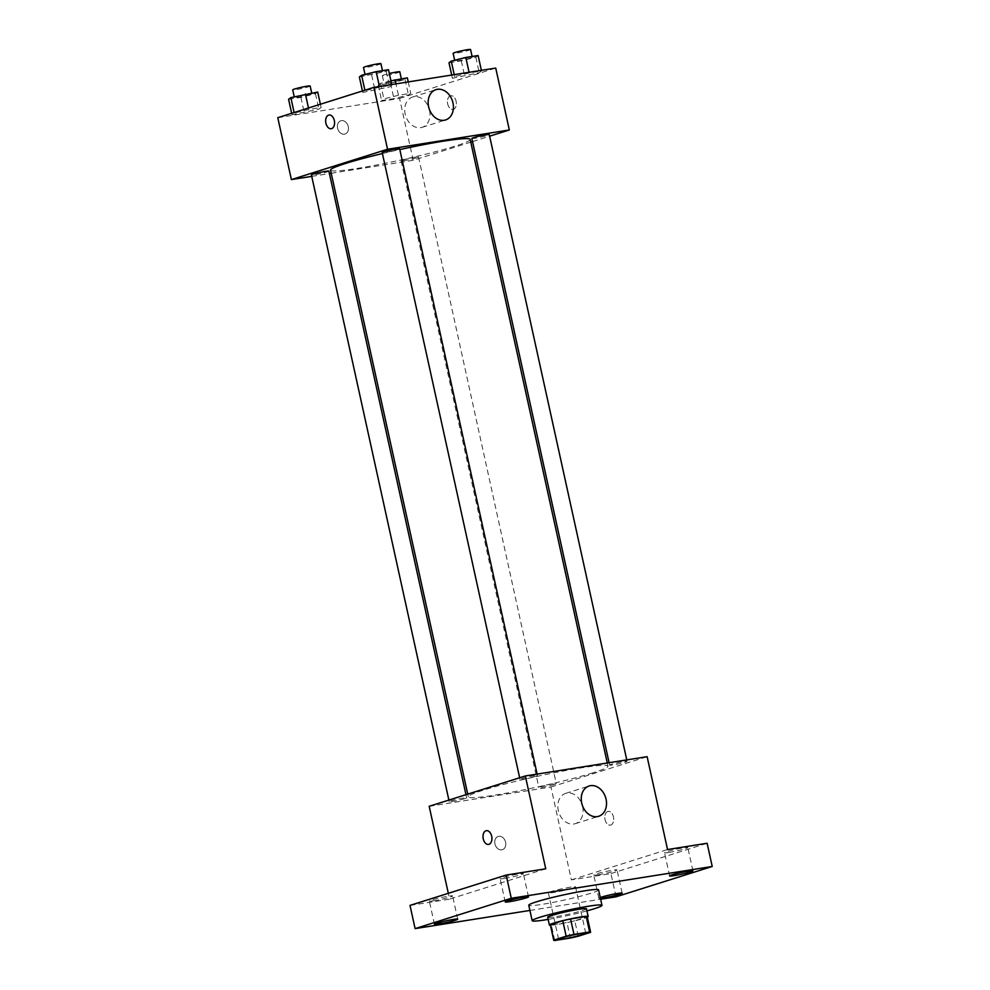 <?xml version="1.0" encoding="UTF-8"?>
<svg xmlns="http://www.w3.org/2000/svg" width="990" height="990" viewBox="0 0 990 990"><rect width="100%" height="100%" fill="white"/><g stroke="black" fill="none" stroke-linecap="round" stroke-linejoin="round"><path stroke-width="0.74" stroke-dasharray="4.95 3.71" d="M572.628 888.117A13.897 1.015 -12.4 0 1 557.618 891.743A13.897 1.015 -12.4 0 1 548.386 892.794A13.897 1.015 -12.4 0 1 561.751 888.822A13.897 1.015 -12.4 0 1 575.537 886.817A13.897 1.015 -12.4 0 1 572.628 888.117M554.746 940.5L551.343 925.031L566.961 922.556L570.364 938.025M578.185 936.243L574.782 920.774L587.12 916.889L590.523 932.357M574.782 920.774A18.872 1.374 -12.4 0 1 566.961 922.556M551.343 925.031A18.872 1.374 -12.4 0 1 550.341 924.809M550.44 925.254A19.862 1.448 167.6 0 0 556.751 924.549A19.862 1.448 167.6 0 0 587.305 917.148M586.464 908.758A19.862 1.448 -12.4 0 1 582.293 910.614A19.862 1.448 -12.4 0 1 555.043 916.814A19.862 1.448 -12.4 0 1 547.68 917.285M586.934 910.874A35.739 2.611 -12.4 0 1 548.138 919.401M598.579 889.874A35.739 2.611 -12.4 0 1 591.067 893.203A35.739 2.611 -12.4 0 1 552.482 902.521A35.739 2.611 -12.4 0 1 528.759 905.219M600.435 898.338A11.917 0.866 -12.4 0 1 598.851 898.252A11.917 0.866 -12.4 0 1 600.262 897.509M529.91 910.441L600.645 899.254M429.177 806.293L550.96 787.013L571.379 879.863L610.954 873.601L616.065 896.816M410.009 905.404L449.584 899.143L448.309 893.314M505.605 842.23A6.955 5.371 72.5 0 0 498.18 836.451A6.955 5.371 72.5 0 0 495.149 844.693A6.955 5.371 72.5 0 0 502.363 849.705A6.955 5.371 72.5 0 0 505.605 842.23A6.955 5.371 72.5 0 0 498.193 836.451A6.955 5.371 72.5 0 0 495.161 844.693A6.955 5.371 72.5 0 0 502.375 849.705A6.955 5.371 72.5 0 0 505.605 842.23M598.17 874.764A11.917 0.866 167.6 0 0 610.545 872.153A11.917 0.866 167.6 0 0 617.018 869.925A11.917 0.866 167.6 0 0 612.6 870.21A11.917 0.866 167.6 0 0 600.225 872.821A11.917 0.866 167.6 0 0 593.74 875.049A11.917 0.866 167.6 0 0 598.17 874.764M668.943 852.44A11.917 0.866 167.6 0 0 681.318 849.828A11.917 0.866 167.6 0 0 687.79 847.601A11.917 0.866 167.6 0 0 683.372 847.885A11.917 0.866 167.6 0 0 670.997 850.484A11.917 0.866 167.6 0 0 664.525 852.712A11.917 0.866 167.6 0 0 668.943 852.44M571.379 879.863L667.545 849.531M610.954 873.601L707.12 843.257M504.529 878.452A11.917 0.866 167.6 0 0 516.904 875.853A11.917 0.866 167.6 0 0 523.376 873.626A11.917 0.866 167.6 0 0 518.958 873.91A11.917 0.866 167.6 0 0 506.583 876.509A11.917 0.866 167.6 0 0 500.111 878.736A11.917 0.866 167.6 0 0 504.529 878.452M433.756 900.789A11.917 0.866 167.6 0 0 446.131 898.178A11.917 0.866 167.6 0 0 452.603 895.95A11.917 0.866 167.6 0 0 448.185 896.235A11.917 0.866 167.6 0 0 435.81 898.833A11.917 0.866 167.6 0 0 429.338 901.061A11.917 0.866 167.6 0 0 433.756 900.789M545.75 868.799L449.584 899.143M592.961 772.819A71.49 5.21 -12.4 0 1 515.778 791.443A71.49 5.21 -12.4 0 1 468.332 796.839A71.49 5.21 -12.4 0 1 537.025 776.395A71.49 5.21 -12.4 0 1 607.971 766.136A71.49 5.21 -12.4 0 1 592.961 772.819M550.96 787.013L647.126 756.682M535.565 776.333A8.922 0.656 -12.4 0 1 525.925 778.66A8.922 0.656 -12.4 0 1 519.998 779.34A8.922 0.656 -12.4 0 1 528.586 776.779A8.922 0.656 -12.4 0 1 537.446 775.504A8.922 0.656 -12.4 0 1 535.565 776.333M554.425 784.476A8.922 0.656 -12.4 0 1 544.785 786.803A8.922 0.656 -12.4 0 1 538.857 787.471A8.922 0.656 -12.4 0 1 547.445 784.922A8.922 0.656 -12.4 0 1 556.306 783.647A8.922 0.656 -12.4 0 1 554.425 784.476M464.793 798.658A8.922 0.656 -12.4 0 1 455.153 800.984A8.922 0.656 -12.4 0 1 449.225 801.665A8.922 0.656 -12.4 0 1 457.801 799.103A8.922 0.656 -12.4 0 1 466.661 797.829A8.922 0.656 -12.4 0 1 464.793 798.658M611.511 764.317A8.922 0.656 167.6 0 0 609.642 765.146A8.922 0.656 167.6 0 0 618.49 763.872A8.922 0.656 167.6 0 0 627.078 761.31A8.922 0.656 167.6 0 0 621.151 761.991A8.922 0.656 167.6 0 0 611.511 764.317M607.761 811.503A6.955 4.381 -99 0 0 604.977 819.274A6.955 4.381 -99 0 0 610.335 825.14A6.955 4.381 -99 0 0 613.577 817.591A6.955 4.381 -99 0 0 608.169 811.404A6.955 4.381 -99 0 0 607.761 811.503A6.955 4.381 -99 0 0 604.977 819.287A6.955 4.381 -99 0 0 610.335 825.14A6.955 4.381 -99 0 0 613.577 817.591A6.955 4.381 -99 0 0 608.157 811.404A6.955 4.381 -99 0 0 607.761 811.503M486.387 830.684L486.375 830.684A6.955 4.381 81 0 1 486.387 830.684A6.955 4.381 81 0 1 491.745 836.538A6.955 4.381 81 0 1 488.961 844.322A6.955 4.381 81 0 1 488.553 844.408L488.553 844.408M582.64 806.602A15.889 12.276 -107.5 0 1 575.24 823.68A15.889 12.276 -107.5 0 1 558.756 812.221A15.889 12.276 -107.5 0 1 565.686 793.374A15.889 12.276 -107.5 0 1 582.64 806.602M470.176 139.429A71.49 5.21 -12.4 0 1 455.165 146.112A71.49 5.21 -12.4 0 1 377.982 164.736A71.49 5.21 -12.4 0 1 330.536 170.131M382.412 153.549A71.49 5.21 -12.4 0 1 399.824 149.564M471.846 138.439A8.922 0.656 167.6 0 0 480.707 137.165A8.922 0.656 167.6 0 0 489.283 134.603M328.878 171.121A8.922 0.656 -12.4 0 1 326.997 171.951A8.922 0.656 -12.4 0 1 317.357 174.277A8.922 0.656 -12.4 0 1 311.429 174.958M416.629 157.769A8.922 0.656 -12.4 0 1 407.001 160.095A8.922 0.656 -12.4 0 1 401.074 160.776A8.922 0.656 -12.4 0 1 409.65 158.214A8.922 0.656 -12.4 0 1 418.51 156.94A8.922 0.656 -12.4 0 1 416.629 157.769M399.651 148.797A8.922 0.656 -12.4 0 1 397.77 149.626A8.922 0.656 -12.4 0 1 388.142 151.953A8.922 0.656 -12.4 0 1 382.214 152.633M311.751 176.369L329.41 173.572M331.229 173.287L413.177 160.318L470.782 142.139M472.539 141.582L489.629 136.187M277.782 117.686L399.564 98.418L413.177 160.318M348.257 126.559A6.955 5.371 72.5 0 0 340.832 120.768A6.955 5.371 72.5 0 0 337.8 129.009A6.955 5.371 72.5 0 0 345.015 134.021A6.955 5.371 72.5 0 0 348.257 126.559A6.955 5.371 72.5 0 0 340.832 120.768A6.955 5.371 72.5 0 0 337.8 129.009A6.955 5.371 72.5 0 0 345.015 134.021A6.955 5.371 72.5 0 0 348.257 126.547M379.578 87.132L365.013 90.758L362.761 92.441L389.627 86.873L391.892 85.19L379.578 87.132L365.013 90.758L362.761 92.441L389.627 86.873L391.892 85.19L379.578 87.132L379.442 86.489M398.438 95.275L383.873 98.901L381.62 100.584L393.921 98.641L408.486 95.003L410.751 93.332L398.438 95.275L383.873 98.901L381.62 100.584L393.921 98.641L408.486 95.003L410.751 93.332L398.438 95.275L395.938 83.878M399.564 98.418L495.73 68.075M308.806 109.457L294.24 113.095L291.976 114.766L318.854 109.197L321.107 107.514L308.806 109.457L294.24 113.095L291.976 114.766L318.854 109.197L321.107 107.514L308.806 109.457L308.484 108.009M469.223 72.951L454.657 76.577L452.393 78.26L479.259 72.678L481.524 70.995L469.223 72.951L454.657 76.577L452.393 78.26L479.259 72.678L481.524 70.995L469.223 72.951L469.074 72.295M450.413 95.82A6.955 4.381 -99 0 0 447.629 103.603A6.955 4.381 -99 0 0 452.987 109.457A6.955 4.381 -99 0 0 456.229 101.908A6.955 4.381 -99 0 0 450.809 95.721A6.955 4.381 -99 0 0 450.413 95.82A6.955 4.381 -99 0 0 447.616 103.603A6.955 4.381 -99 0 0 452.975 109.457A6.955 4.381 -99 0 0 456.217 101.908A6.955 4.381 -99 0 0 450.809 95.733A6.955 4.381 -99 0 0 450.4 95.82M329.026 115.001L329.026 115.001A6.955 4.381 81 0 1 334.385 120.854A6.955 4.381 81 0 1 331.601 128.638A6.955 4.381 81 0 1 331.204 128.725L331.192 128.725M429.536 110.261A15.889 12.276 -107.5 0 1 422.136 127.339A15.889 12.276 -107.5 0 1 405.653 115.88A15.889 12.276 -107.5 0 1 412.582 97.032A15.889 12.276 -107.5 0 1 429.536 110.261M448.99 62.778L461.291 60.835L475.856 57.21L478.121 55.527M470.399 58.076A8.922 0.656 -12.4 0 1 460.758 60.402A8.922 0.656 -12.4 0 1 454.831 61.071A8.922 0.656 -12.4 0 1 463.419 58.521A8.922 0.656 -12.4 0 1 472.279 57.234A8.922 0.656 -12.4 0 1 470.399 58.076M454.224 74.646L454.657 76.577M451.688 75.054L452.393 78.26M461.291 60.835L464.694 76.304M475.856 57.21L479.259 72.678M481.375 70.352L481.524 70.995M470.572 49.5A8.922 0.656 -12.4 0 1 468.703 50.329A8.922 0.656 -12.4 0 1 459.063 52.656A8.922 0.656 -12.4 0 1 453.135 53.336M359.358 76.973L386.224 71.391L388.488 69.708M380.766 72.258A8.922 0.656 -12.4 0 1 371.126 74.584A8.922 0.656 -12.4 0 1 365.199 75.252A8.922 0.656 -12.4 0 1 373.775 72.703A8.922 0.656 -12.4 0 1 382.635 71.428A8.922 0.656 -12.4 0 1 380.766 72.258M362.439 90.981L362.761 92.441M371.658 75.017L375.061 90.498M386.224 71.391L389.627 86.873M391.743 84.534L391.892 85.19M380.94 63.682A8.922 0.656 -12.4 0 1 379.059 64.523A8.922 0.656 -12.4 0 1 369.418 66.85A8.922 0.656 -12.4 0 1 363.503 67.518M390.926 80.821L380.469 83.432L378.217 85.115L390.518 83.16L405.083 79.534L407.348 77.851M399.626 80.4A8.922 0.656 -12.4 0 1 389.986 82.727A8.922 0.656 -12.4 0 1 384.058 83.395A8.922 0.656 -12.4 0 1 392.634 80.846A8.922 0.656 -12.4 0 1 401.495 79.559A8.922 0.656 -12.4 0 1 399.626 80.4M380.469 83.432L383.873 98.901M378.217 85.115L381.62 100.584M390.518 83.16L393.921 98.641M405.083 79.534L408.486 95.003M408.239 81.922L410.751 93.332M399.799 71.825A8.922 0.656 -12.4 0 1 397.918 72.666A8.922 0.656 -12.4 0 1 388.278 74.993A8.922 0.656 -12.4 0 1 382.363 75.661A8.922 0.656 -12.4 0 1 389.318 73.483M288.573 99.297L300.886 97.354L315.451 93.716L317.716 92.045M309.994 94.582A8.922 0.656 -12.4 0 1 300.354 96.909A8.922 0.656 -12.4 0 1 294.426 97.589A8.922 0.656 -12.4 0 1 303.002 95.028A8.922 0.656 -12.4 0 1 311.862 93.753A8.922 0.656 -12.4 0 1 309.994 94.582M291.654 113.318L291.976 114.766M300.886 97.354L304.289 112.823M315.451 93.716L318.854 109.197M320.389 104.247L321.119 107.514M310.167 86.019A8.922 0.656 -12.4 0 1 308.286 86.848A8.922 0.656 -12.4 0 1 298.646 89.174A8.922 0.656 -12.4 0 1 292.718 89.843M585.746 933.248L575.537 886.817M558.595 939.213L548.386 892.794M457.714 919.166L452.603 895.95M434.437 924.276L429.338 901.061M622.128 893.141L617.018 869.925M598.851 898.252L593.74 875.049M692.901 870.816L687.79 847.601M669.624 875.927L664.525 852.712M528.487 896.829L523.376 873.626M505.209 901.952L500.111 878.736M575.24 823.68L598.665 816.292M565.686 793.374L589.112 785.986M467.738 794.129L468.332 796.839M607.278 762.993L607.971 766.136M627.078 761.31L626.769 759.899M609.642 765.146L609.097 762.696M448.878 800.081L449.225 801.665M465.968 794.685L466.661 797.829M401.074 160.776L538.857 787.471M418.51 156.94L556.306 783.647M519.651 777.756L519.998 779.34M537.125 774.093L537.446 775.504M422.136 127.339L445.562 119.951M412.582 97.032L436.008 89.644M454.657 60.254L454.831 61.071M472.106 56.48L472.279 57.234M365.025 74.436L365.199 75.252M382.474 70.661L382.635 71.428M382.363 75.661L384.058 83.395M401.334 78.804L401.495 79.559M294.24 96.773L294.426 97.589M311.702 92.986L311.862 93.753"/><path stroke-width="1.49" d="M582.825 934.548A13.897 1.015 -12.4 0 1 567.827 938.161A13.897 1.015 -12.4 0 1 558.595 939.213A13.897 1.015 -12.4 0 1 571.96 935.241A13.897 1.015 -12.4 0 1 585.746 933.248A13.897 1.015 -12.4 0 1 582.825 934.548M589.595 931.961L573.977 934.436A18.872 1.374 -12.4 0 0 566.156 936.206L553.831 940.104A18.872 1.374 -12.4 0 0 553.744 940.277A18.872 1.374 -12.4 0 0 554.746 940.5L570.364 938.025A18.872 1.374 -12.4 0 0 578.185 936.243L590.523 932.357A18.872 1.374 -12.4 0 0 590.609 932.172A18.872 1.374 -12.4 0 0 589.595 931.961L586.204 916.48L570.574 918.955L573.977 934.436M553.744 940.277L550.341 924.809A18.872 1.374 -12.4 0 1 550.428 924.623L553.831 940.104M570.574 918.955A18.872 1.374 -12.4 0 0 562.765 920.737L550.428 924.623M586.204 916.48A18.872 1.374 -12.4 0 1 587.206 916.703L590.609 932.172M587.305 917.148A19.862 1.448 167.6 0 0 588.159 916.493A19.862 1.448 167.6 0 0 568.458 919.339A19.862 1.448 167.6 0 0 549.376 925.019A19.862 1.448 167.6 0 0 550.44 925.254M549.376 925.019L547.68 917.285A19.862 1.448 -12.4 0 1 566.763 911.604A19.862 1.448 -12.4 0 1 586.464 908.758L588.159 916.493M562.765 920.737L566.156 936.206M548.138 919.401A35.739 2.611 -12.4 0 1 532.162 920.7A35.739 2.611 -12.4 0 1 566.515 910.466A35.739 2.611 -12.4 0 1 601.982 905.343A35.739 2.611 -12.4 0 1 594.47 908.684A35.739 2.611 -12.4 0 1 586.934 910.874M532.162 920.7L528.759 905.219A35.739 2.611 -12.4 0 1 563.112 894.997A35.739 2.611 -12.4 0 1 598.579 889.874L601.982 905.343M524.057 897.113A11.917 0.866 -12.4 0 1 528.487 896.829A11.917 0.866 -12.4 0 1 517.04 900.244A11.917 0.866 -12.4 0 1 505.209 901.952A11.917 0.866 -12.4 0 1 511.694 899.724A11.917 0.866 -12.4 0 1 524.057 897.113M688.471 871.101A11.917 0.866 -12.4 0 1 692.901 870.816A11.917 0.866 -12.4 0 1 681.454 874.22A11.917 0.866 -12.4 0 1 669.624 875.927A11.917 0.866 -12.4 0 1 676.108 873.7A11.917 0.866 -12.4 0 1 688.471 871.101M600.262 897.509A11.917 0.866 -12.4 0 1 617.698 893.426A11.917 0.866 -12.4 0 1 622.128 893.141A11.917 0.866 -12.4 0 1 613.614 895.876A11.917 0.866 -12.4 0 1 600.435 898.338M453.284 919.438A11.917 0.866 -12.4 0 1 457.714 919.166A11.917 0.866 -12.4 0 1 446.255 922.569A11.917 0.866 -12.4 0 1 434.437 924.276A11.917 0.866 -12.4 0 1 440.909 922.049A11.917 0.866 -12.4 0 1 453.284 919.438M600.645 899.254L616.065 896.816L712.218 866.473L511.273 898.277L415.107 928.62L529.91 910.441M712.218 866.473L707.12 843.257L667.545 849.531L647.126 756.682L525.343 775.962L545.75 868.799L506.175 875.061L410.009 905.404L415.107 928.62M525.343 775.962L429.177 806.293L448.309 893.314M506.175 875.061L511.273 898.277M606.066 799.215A15.889 12.276 -107.5 0 1 598.665 816.292A15.889 12.276 -107.5 0 1 582.182 804.833A15.889 12.276 -107.5 0 1 589.112 785.986A15.889 12.276 -107.5 0 1 606.066 799.215M488.949 844.322A6.955 4.381 81 0 1 488.553 844.408A6.955 4.381 81 0 1 483.132 838.233A6.955 4.381 81 0 1 486.375 830.684A6.955 4.381 81 0 1 491.733 836.538A6.955 4.381 81 0 1 488.949 844.322M488.553 844.408A6.955 4.381 81 0 1 483.145 838.233A6.955 4.381 81 0 1 486.375 830.684M467.738 794.129L330.536 170.131A71.49 5.21 -12.4 0 1 382.412 153.549M399.824 149.564A71.49 5.21 -12.4 0 1 470.176 139.429L607.278 762.993M626.769 759.899L489.283 134.603A8.922 0.656 167.6 0 0 483.355 135.284A8.922 0.656 167.6 0 0 473.727 137.61A8.922 0.656 167.6 0 0 471.846 138.439L609.097 762.696M448.878 800.081L311.429 174.958A8.922 0.656 -12.4 0 1 320.018 172.409A8.922 0.656 -12.4 0 1 328.878 171.121L465.968 794.685M519.651 777.756L382.214 152.633A8.922 0.656 -12.4 0 1 390.79 150.072A8.922 0.656 -12.4 0 1 399.651 148.797L537.125 774.093M489.629 136.187L509.33 129.975L387.548 149.255L291.382 179.586L311.751 176.369M329.41 173.572L331.229 173.287M470.782 142.139L472.539 141.582M509.33 129.975L495.73 68.075L373.935 87.355L277.782 117.686L291.382 179.586M373.935 87.355L387.548 149.255M452.962 102.873A15.889 12.276 -107.5 0 1 445.562 119.951A15.889 12.276 -107.5 0 1 429.078 108.492A15.889 12.276 -107.5 0 1 436.008 89.644A15.889 12.276 -107.5 0 1 452.962 102.873M331.601 128.638A6.955 4.381 81 0 1 331.192 128.725A6.955 4.381 81 0 1 325.784 122.55A6.955 4.381 81 0 1 329.026 115.001A6.955 4.381 81 0 1 334.385 120.854A6.955 4.381 81 0 1 331.601 128.638M331.204 128.725A6.955 4.381 81 0 1 325.784 122.55A6.955 4.381 81 0 1 329.026 115.001M481.375 70.352L478.121 55.527L465.82 57.469L451.254 61.108L448.99 62.778L451.688 75.054M451.254 61.108L454.224 74.646M465.82 57.469L469.074 72.295M454.657 60.254L453.135 53.336A8.922 0.656 -12.4 0 1 461.711 50.787A8.922 0.656 -12.4 0 1 470.572 49.5L472.106 56.48M391.743 84.534L388.488 69.708L376.175 71.664L361.61 75.29L359.358 76.973L362.439 90.981M361.61 75.29L364.889 90.214M376.175 71.664L379.442 86.489M365.025 74.436L363.503 67.518A8.922 0.656 -12.4 0 1 372.079 64.969A8.922 0.656 -12.4 0 1 380.94 63.682L382.474 70.661M408.239 81.922L407.348 77.851L390.926 80.821M395.047 79.806L395.938 83.878M389.318 73.483A8.922 0.656 -12.4 0 1 399.799 71.825L401.334 78.804M320.389 104.247L317.716 92.045L290.837 97.614L288.573 99.297L291.654 113.318M290.837 97.614L294.117 112.538M305.403 93.988L308.484 108.009M294.24 96.773L292.718 89.843A8.922 0.656 -12.4 0 1 301.306 87.293A8.922 0.656 -12.4 0 1 310.167 86.019L311.702 92.986"/></g></svg>
